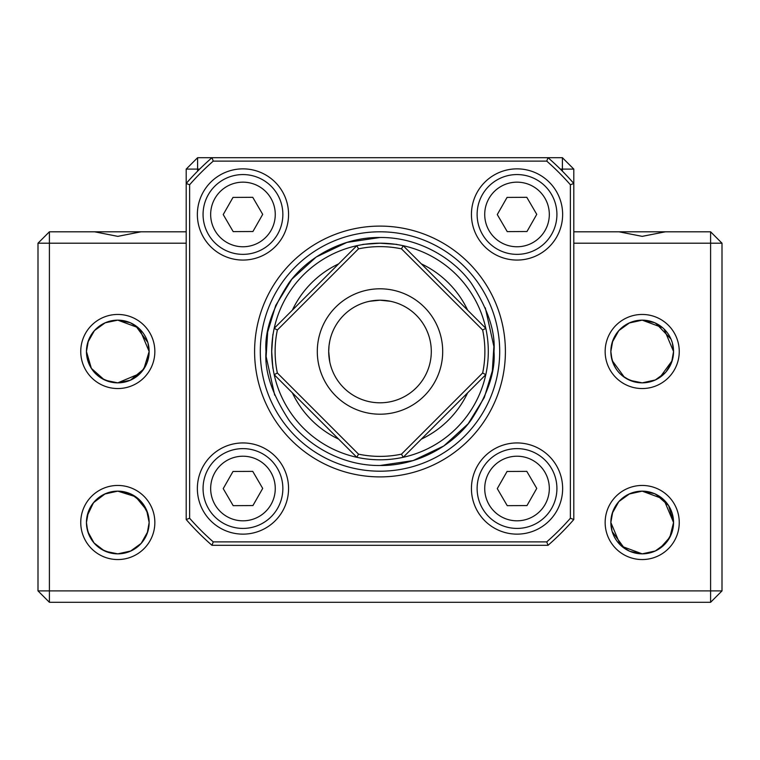 <?xml version="1.0" encoding="UTF-8"?>
<svg xmlns="http://www.w3.org/2000/svg" width="760" height="760" viewBox="0 0 760 760"><rect width="100%" height="100%" fill="white"/><g stroke="black" fill="none" stroke-linecap="round" stroke-linejoin="round"><path stroke-width="1.14" d="M471.438 214.462A45.6 45.6 0 0 0 517.038 260.062A45.6 45.6 0 0 0 562.637 214.462A45.6 45.6 0 0 0 517.038 168.862A45.6 45.6 0 0 0 471.438 214.462M197.362 214.462A45.6 45.6 0 0 0 242.962 260.062A45.6 45.6 0 0 0 288.562 214.462A45.6 45.6 0 0 0 242.962 168.862A45.6 45.6 0 0 0 197.362 214.462M197.362 488.537A45.6 45.6 0 0 0 242.962 534.137A45.6 45.6 0 0 0 288.562 488.537A45.6 45.6 0 0 0 242.962 442.938A45.6 45.6 0 0 0 197.362 488.537M471.438 488.537A45.6 45.6 0 0 0 517.038 534.137A45.6 45.6 0 0 0 562.637 488.537A45.6 45.6 0 0 0 517.038 442.938A45.6 45.6 0 0 0 471.438 488.537M254.6 351.5A125.4 125.4 0 0 0 380 476.9A125.4 125.4 0 0 0 505.4 351.5A125.4 125.4 0 0 0 380 226.1A125.4 125.4 0 0 0 254.6 351.5M260.3 351.5A119.7 119.7 0 0 0 380 471.2A119.7 119.7 0 0 0 499.7 351.5A119.7 119.7 0 0 0 380 231.8A119.7 119.7 0 0 0 260.3 351.5M197.6 157.7L211.973 157.7A256.5 256.5 0 0 0 186.2 183.473L186.2 519.526A256.5 256.5 0 0 0 211.973 545.3L548.026 545.3A256.5 256.5 0 0 0 573.8 519.526L573.8 183.473A256.5 256.5 0 0 0 548.026 157.7L211.973 157.7L213.256 161.12L546.744 161.12A253.08 253.08 0 0 1 570.38 184.756L570.38 518.244A253.08 253.08 0 0 1 546.744 541.88L213.256 541.88A253.08 253.08 0 0 1 189.62 518.244L189.62 184.756L186.2 183.473L186.2 169.1L197.6 157.7L197.6 169.1L186.2 169.1M189.62 184.756A253.08 253.08 0 0 1 213.256 161.12M570.38 184.756L573.8 183.473L573.8 169.1L562.4 169.1L562.4 157.7L548.026 157.7L546.744 161.12M573.8 519.526L570.38 518.244M548.026 545.3L546.744 541.88M211.973 545.3L213.256 541.88M186.2 519.526L189.62 518.244M271.7 351.519C273.286 374.357 273.286 374.347 271.7 351.5C273.286 328.633 273.286 328.643 271.7 351.519M273.173 369.284L272.412 363.859M380.161 243.2L386.745 243.409M386.935 243.418L392.568 243.931M396.387 244.444L397.784 244.672M380.019 243.2C402.857 244.786 402.847 244.786 380 243.2C357.133 244.786 357.143 244.786 380.019 243.2M401.479 454.157A104.88 104.88 0 0 1 358.52 454.157L277.343 372.979A104.88 104.88 0 0 1 277.343 330.02L358.52 248.843L356.81 245.708L274.208 328.31A108.3 108.3 0 0 0 274.208 374.69L356.81 457.292A108.3 108.3 0 0 0 403.19 457.292L401.479 454.157L482.657 372.979L485.792 374.69A108.3 108.3 0 0 0 485.792 328.31L403.19 245.708A108.3 108.3 0 0 0 274.208 328.31L277.343 330.02M317.3 351.5A62.7 62.7 0 0 0 380 414.2A62.7 62.7 0 0 0 442.7 351.5A62.7 62.7 0 0 0 380 288.8A62.7 62.7 0 0 0 317.3 351.5M328.7 351.5L329.013 345.809L328.7 351.5A51.3 51.3 0 0 0 380 402.8A51.3 51.3 0 0 0 431.3 351.5A51.3 51.3 0 0 0 380 300.2A51.3 51.3 0 0 0 328.7 351.5L329.783 361.978M329.356 359.651L329.033 357.305M390.488 301.283L380.009 300.2L389.671 301.122M379.952 300.2L369.522 301.283M371.849 300.856L374.195 300.533M329.013 345.809L329.622 341.829M329.783 341.012L329.023 345.743M272.945 335.122L273.173 333.716M403.19 457.292L485.792 374.69A108.3 108.3 0 0 1 403.19 457.292M358.52 248.843A104.88 104.88 0 0 1 401.479 248.843L482.657 330.02A104.88 104.88 0 0 1 482.657 372.979M482.657 330.02L485.792 328.31A108.3 108.3 0 0 0 403.19 245.708L401.479 248.843M277.343 372.979L274.208 374.69A108.3 108.3 0 0 0 356.81 457.292L358.52 454.157M292.363 310.166A96.9 96.9 0 0 1 338.666 263.863M421.334 263.863A96.9 96.9 0 0 1 467.637 310.166M467.637 392.834A96.9 96.9 0 0 1 421.334 439.137M338.666 439.137A96.9 96.9 0 0 1 292.363 392.834M105.535 380.351L117.8 382.85L130.368 380.219L143.858 368.933L149.15 351.5L147.221 362.33M87.799 342.389L94.43 330.6L105.203 322.791L117.8 320.15A31.35 31.35 0 0 1 149.15 351.5A31.35 31.35 0 0 1 117.8 382.85L140.23 373.407L135.736 377.216M87.638 360.05L86.45 351.5L88.379 340.67M148.504 528.846L149.15 522.5L147.221 533.33M140.239 544.388L135.736 548.216M105.535 551.351L117.8 553.85L130.368 551.218L141.17 543.4L147.801 531.611M87.638 531.05L86.45 522.5L88.379 511.67M672.904 357.846L673.55 351.5L671.621 362.33M664.639 373.388L660.136 377.216M629.936 380.351L642.2 382.85L654.769 380.219L657.163 379.05M612.038 360.05L610.85 351.5L612.778 340.67M659.946 548.35L669.845 537.282L673.55 522.5L671.621 533.33M664.639 544.388L660.136 548.216M629.936 551.351L642.2 553.85L654.769 551.218L657.163 550.05M612.038 531.05L610.85 522.5L612.778 511.67M104.139 550.715L94.021 542.934L87.799 531.611M87.096 528.846L86.45 522.5L87.903 513.067M87.97 512.867L88.863 510.435M90.145 507.728L91.732 505.086M91.751 505.058L93.451 502.75M94.354 501.685L95.162 500.811M95.361 500.612L99.864 496.783M99.902 496.755L104.87 493.943M87.124 516.04L93.461 502.74L105.203 493.791L117.8 491.15A31.35 31.35 0 0 1 149.15 522.5A31.35 31.35 0 0 1 117.8 553.85C98.458 551.864 88.008 541.414 86.45 522.5A31.35 31.35 0 0 1 117.8 491.15L135.632 496.717L146.566 510.045M104.139 379.715L91.361 368.353L86.45 351.5L87.903 342.066M87.97 341.867L88.863 339.435M90.145 336.727L91.732 334.087M91.751 334.058L93.451 331.749M94.354 330.685L95.162 329.812M95.361 329.612L99.864 325.784M99.902 325.755L104.87 322.943M105.203 322.791L117.8 320.15L138.177 327.683M628.539 550.715L627.237 550.05M624.454 548.35L612.199 531.611M611.496 528.846L610.85 522.5L612.303 513.067M612.37 512.867L613.263 510.435M614.545 507.728L616.132 505.086M616.151 505.058L617.851 502.75M618.754 501.685L619.561 500.811M619.761 500.612L624.264 496.783M624.302 496.755L629.27 493.943M612.199 513.389L618.83 501.6L629.631 493.781L642.2 491.15L662.577 498.683M628.539 379.715L627.237 379.05M624.454 377.349L612.199 360.61M611.496 357.846L610.85 351.5L612.303 342.066M612.37 341.867L613.263 339.435M614.545 336.727L616.132 334.087M616.151 334.058L617.851 331.749M618.754 330.685L619.561 329.812M619.761 329.612L622.383 327.209M624.606 325.555L629.27 322.943M612.199 342.389L618.83 330.6L629.631 322.781L642.2 320.15L662.577 327.683M665.447 543.533L655.338 550.962L642.2 553.85L621.822 546.317M620.341 544.977L610.85 522.5A31.35 31.35 0 0 1 642.2 491.15A31.35 31.35 0 0 1 673.55 522.5A31.35 31.35 0 0 1 642.2 553.85A31.35 31.35 0 0 1 610.85 522.5L611.496 516.154M612.987 511.128L618.336 502.17M618.953 501.467L629.061 494.038L642.2 491.15L654.464 493.648M665.447 372.533L655.338 379.962L642.2 382.85C622.858 380.865 612.408 370.415 610.85 351.5A31.35 31.35 0 0 1 642.2 320.15A31.35 31.35 0 0 1 673.55 351.5A31.35 31.35 0 0 1 642.2 382.85A31.35 31.35 0 0 1 610.85 351.5L611.496 345.154M612.987 340.128L618.336 331.17M618.953 330.467L629.061 323.038L642.2 320.15L654.464 322.648M622.307 375.734L629.65 380.228M622.307 546.734L629.65 551.228M88.587 511.128L93.936 502.17M94.553 501.467L104.662 494.038L117.8 491.15L130.064 493.648M87.096 345.154L86.45 351.5A31.35 31.35 0 0 0 117.8 382.85C98.458 380.865 88.008 370.415 86.45 351.5A31.35 31.35 0 0 1 117.8 320.15L130.064 322.648M88.587 340.128L93.936 331.17M94.553 330.467L102.068 324.387M97.907 375.734L105.251 380.228M97.907 546.734L105.251 551.228M186.2 231.8L141.056 231.8L117.8 236.36L94.544 231.8L49.4 231.8L49.4 243.2L38 243.2L38 590.9L49.4 590.9L49.4 243.2L186.2 243.2M141.056 231.8L94.544 231.8M38 590.9L49.4 602.3L710.6 602.3L722 590.9L722 243.2L710.6 243.2L710.6 231.8L665.456 231.8L642.2 236.36L618.944 231.8L573.8 231.8M665.456 231.8L618.944 231.8M147.63 361.133L146.737 363.565M145.454 366.272L143.868 368.913M143.849 368.942L142.148 371.25M141.246 372.315L140.439 373.188M135.698 377.245L130.73 380.057M147.63 532.133L146.737 534.565M145.454 537.272L143.868 539.913M143.849 539.942L142.148 542.25M141.246 543.314L140.439 544.188M135.698 548.245L130.73 551.057M659.946 377.349L672.201 360.61M672.03 361.133L671.137 363.565M669.855 366.272L668.268 368.913M668.249 368.942L666.548 371.25M665.646 372.315L664.838 373.188M660.098 377.245L655.13 380.057M672.03 532.133L671.137 534.565M669.855 537.272L668.268 539.913M668.249 539.942L666.548 542.25M665.646 543.314L664.838 544.188M660.098 548.245L655.13 551.057M664.059 500.023L673.55 522.5L672.096 531.933M671.413 533.871L666.064 542.83M664.059 329.023L673.55 351.5L672.096 360.933M671.413 362.872L666.064 371.83M141.046 543.533L130.939 550.962L117.8 553.85A31.35 31.35 0 0 1 86.45 522.5M146.623 510.178L149.15 522.5L147.696 531.933M147.012 533.871L141.664 542.83M139.659 329.023L149.15 351.5L147.696 360.933M147.012 362.872L141.664 371.83M141.046 372.533L140.486 373.141M679.25 522.5A37.05 37.05 0 0 1 642.2 559.55A37.05 37.05 0 0 1 605.15 522.5A37.05 37.05 0 0 1 642.2 485.45A37.05 37.05 0 0 1 679.25 522.5M679.25 351.5A37.05 37.05 0 0 1 642.2 388.55A37.05 37.05 0 0 1 605.15 351.5A37.05 37.05 0 0 1 642.2 314.45A37.05 37.05 0 0 1 679.25 351.5M117.8 559.55A37.05 37.05 0 0 1 80.75 522.5A37.05 37.05 0 0 1 117.8 485.45A37.05 37.05 0 0 1 154.85 522.5A37.05 37.05 0 0 1 117.8 559.55M117.8 388.55A37.05 37.05 0 0 1 80.75 351.5A37.05 37.05 0 0 1 117.8 314.45A37.05 37.05 0 0 1 154.85 351.5A37.05 37.05 0 0 1 117.8 388.55M722 243.2L710.6 231.8M573.8 169.1L562.4 157.7M49.4 231.8L38 243.2M573.8 243.2L710.6 243.2L710.6 590.9L49.4 590.9L49.4 602.3M560.339 169.1L562.4 169.1L562.4 171.161M197.6 171.161L197.6 169.1L199.661 169.1M710.6 602.3L710.6 590.9L722 590.9M662.093 498.265L654.75 493.772M655.861 494.285L668.639 505.647L673.55 522.5L672.362 513.95M662.093 327.265L654.75 322.772M655.861 323.285L670.966 339.045M671.023 339.178L672.201 342.389M672.904 345.154L673.55 351.5L672.362 342.95M137.693 498.265L130.35 493.772M131.461 494.285L141.578 502.065L147.801 513.389M148.504 516.154L149.15 522.5L147.963 513.95M137.693 327.265L130.35 322.772M131.461 323.285L132.762 323.95M135.546 325.651L147.801 342.389M148.504 345.154L149.15 351.5L147.963 342.95M208.306 194.693A39.9 39.9 0 0 1 262.732 179.806A39.9 39.9 0 0 1 277.618 234.232A39.9 39.9 0 0 1 223.193 249.119A39.9 39.9 0 0 1 208.306 194.693A39.9 39.9 0 0 1 262.732 179.806A39.9 39.9 0 0 1 277.618 234.232M252.928 231.515L262.703 214.358L252.748 197.315L233.006 197.41L223.221 214.567L233.177 231.61L252.928 231.515L254.856 228.114M233.177 231.61L237.082 231.591M243.048 231.562L247.389 231.543M223.221 214.567L225.188 217.93M228.2 223.089L230.384 226.841M228.114 205.989L225.957 209.76M233.006 197.41L231.068 200.811M252.748 197.315L248.843 197.334M242.877 197.362L238.535 197.381M262.703 214.358L260.737 210.995M257.726 205.836L255.541 202.084M257.811 222.936L259.967 219.165M208.306 468.749A39.9 39.9 0 0 1 262.732 453.862A39.9 39.9 0 0 1 277.618 508.288A39.9 39.9 0 0 1 223.193 523.174A39.9 39.9 0 0 1 208.306 468.749A39.9 39.9 0 0 1 262.732 453.862A39.9 39.9 0 0 1 277.618 508.288M252.928 505.571L262.703 488.414L252.748 471.371L233.006 471.466L223.221 488.623L233.177 505.666L252.928 505.571L254.856 502.17M233.177 505.666L237.082 505.647M243.048 505.618L247.389 505.6M223.221 488.623L225.188 491.986M228.2 497.144L230.384 500.897M228.114 480.044L225.957 483.816M233.006 471.466L231.068 474.867M252.748 471.371L248.843 471.39M242.877 471.418L238.535 471.438M262.703 488.414L260.737 485.051M257.726 479.892L255.541 476.14M257.811 496.992L259.967 493.221M482.362 194.693A39.9 39.9 0 0 1 536.788 179.806A39.9 39.9 0 0 1 551.674 234.232A39.9 39.9 0 0 1 497.249 249.119A39.9 39.9 0 0 1 482.362 194.693A39.9 39.9 0 0 1 536.788 179.806A39.9 39.9 0 0 1 551.674 234.232M526.984 231.515L536.76 214.358L526.803 197.315L507.062 197.41L497.278 214.567L507.233 231.61L526.984 231.515L528.913 228.114M507.233 231.61L511.138 231.591M517.104 231.562L521.445 231.543M497.278 214.567L499.244 217.93M502.256 223.089L504.44 226.841M502.17 205.989L500.014 209.76M507.062 197.41L505.125 200.811M526.803 197.315L522.899 197.334M516.933 197.362L512.591 197.381M536.76 214.358L534.793 210.995M531.781 205.836L529.596 202.084M531.867 222.936L534.024 219.165M482.362 468.749A39.9 39.9 0 0 1 536.788 453.862A39.9 39.9 0 0 1 551.674 508.288A39.9 39.9 0 0 1 497.249 523.174A39.9 39.9 0 0 1 482.362 468.749A39.9 39.9 0 0 1 536.788 453.862A39.9 39.9 0 0 1 551.674 508.288M526.984 505.571L536.76 488.414L526.803 471.371L507.062 471.466L497.278 488.623L507.233 505.666L526.984 505.571L528.913 502.17M507.233 505.666L511.138 505.647M517.104 505.618L521.445 505.6M497.278 488.623L499.244 491.986M502.256 497.144L504.44 500.897M502.17 480.044L500.014 483.816M507.062 471.466L505.125 474.867M526.803 471.371L522.899 471.39M516.933 471.418L512.591 471.438M536.76 488.414L534.793 485.051M531.781 479.892L529.596 476.14M531.867 496.992L534.024 493.221M494 351.5C495.52 371.317 487.92 394.117 471.2 419.9C453.71 444.381 418.703 465.956 380 465.5C341.297 465.956 306.29 444.381 288.8 419.9C272.08 394.117 264.48 371.317 266 351.5C264.48 331.683 272.08 308.883 288.8 283.1C306.29 258.618 341.297 237.044 380 237.5C418.703 237.044 453.71 258.618 471.2 283.1C487.92 308.883 495.52 331.683 494 351.5M485.308 307.828L493.886 346.484L492.328 370.956L484.281 397.556L468.16 423.776L443.783 445.987L413.117 460.588L380 465.5M274.692 395.171L266.114 356.516L267.672 332.044L275.719 305.444L291.84 279.224L316.217 257.013L346.883 242.411L380 237.5M214.909 198.455A32.3 32.3 0 0 1 258.97 186.409A32.3 32.3 0 0 1 271.016 230.47A32.3 32.3 0 0 1 226.955 242.516A32.3 32.3 0 0 1 214.909 198.455M214.909 472.511A32.3 32.3 0 0 1 258.97 460.465A32.3 32.3 0 0 1 271.016 504.526A32.3 32.3 0 0 1 226.955 516.572A32.3 32.3 0 0 1 214.909 472.511M488.965 198.455A32.3 32.3 0 0 1 533.026 186.409A32.3 32.3 0 0 1 545.072 230.47A32.3 32.3 0 0 1 501.011 242.516A32.3 32.3 0 0 1 488.965 198.455M488.965 472.511A32.3 32.3 0 0 1 533.026 460.465A32.3 32.3 0 0 1 545.072 504.526A32.3 32.3 0 0 1 501.011 516.572A32.3 32.3 0 0 1 488.965 472.511"/></g></svg>
